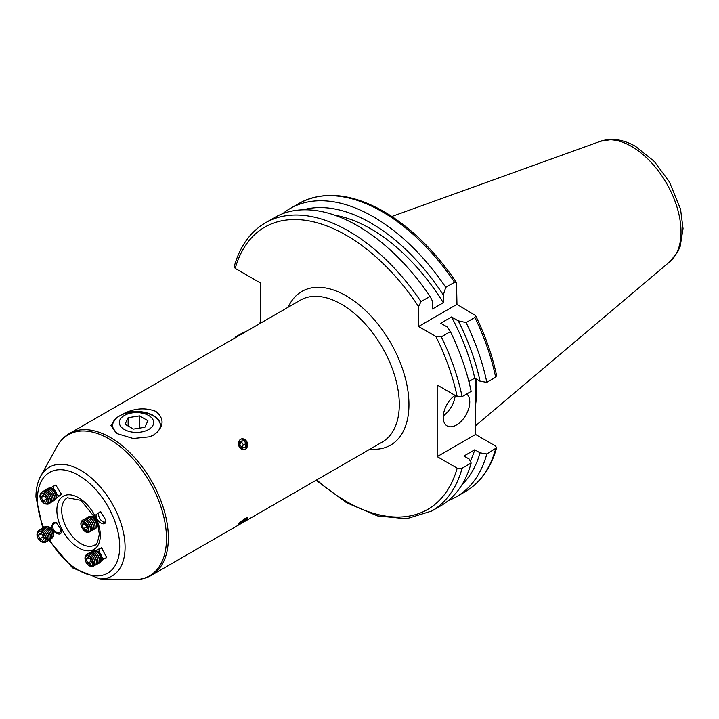 <?xml version="1.0" encoding="UTF-8"?>
<svg xmlns="http://www.w3.org/2000/svg" width="719" height="719" viewBox="0 0 719 719"><rect width="100%" height="100%" fill="white"/><g stroke="black" fill="none" stroke-linecap="round" stroke-linejoin="round"><path stroke-width="1.08" d="M455.001 395.306A18.766 10.839 120 0 0 443.219 417.335A18.766 10.839 120 0 0 447.101 425.927A18.766 10.839 120 0 0 461.571 420.903A18.766 10.839 120 0 0 469.759 402.011A18.766 10.839 120 0 0 466.676 393.967M476.023 378.895A119.192 68.817 60 0 1 475.556 404.887M260.539 323.182L260.539 283.025L235.221 268.412L234.205 266.632C239.84 246.41 250.248 231.806 265.428 222.818A166.377 96.058 60 0 1 348.616 231.06A166.377 96.058 60 0 1 421.01 301.621L418.602 306.573L418.602 326.498L435.849 336.456L441.349 336.843A166.377 96.058 60 0 1 462.101 396.618L471.152 391.388A166.377 96.058 60 0 0 450.4 331.612L447.443 327.1L440.711 323.226L451.541 316.971L458.264 320.854L466.074 322.561A166.377 96.058 60 0 1 486.826 382.337L495.643 377.25L496.595 375.633C492.353 355.572 485.343 335.566 475.565 315.596L456.969 304.344L456.52 282.612L454.561 282.261L445.744 287.348L443.317 294.97L443.317 302.735L432.496 308.981L432.496 301.216L430.07 296.399L421.01 301.621M265.428 222.818L274.487 217.587A166.377 96.058 60 0 1 357.676 225.829A166.377 96.058 60 0 1 430.07 296.399M245.071 332.106L244.19 331.962L235.131 337.193M334.766 215.206A153.237 88.473 60 0 1 370.923 228.912A153.237 88.473 60 0 1 443.317 302.735M303.247 209.822A160.436 92.625 60 0 1 370.923 223.034A160.436 92.625 60 0 1 443.317 294.97M282.693 213.705A166.377 96.058 60 0 1 290.161 208.537A166.377 96.058 60 0 1 373.35 216.779A166.377 96.058 60 0 1 445.744 287.348M60.89 529.058A5.635 3.631 58.9 0 1 60.899 529.705A5.635 3.631 58.9 0 1 59.56 532.402A5.635 3.631 58.9 0 1 54.869 531.143A5.635 3.631 58.9 0 1 52.388 525.454A5.635 3.631 58.9 0 1 53.736 522.758A5.635 3.631 58.9 0 1 57.331 523.153M51.319 525.463C49.944 531.08 62.418 538.234 61.079 531.062L60.998 529.615L56.217 522.362L51.319 525.463M61.412 493.243A5.635 3.28 57.6 0 1 60.369 495.094A5.635 3.28 57.6 0 1 56.612 494.357A4.269 2.481 -122.4 0 0 54.707 490.304A4.269 2.481 -122.4 0 0 53.413 489.315L51.993 488.561A6.273 3.649 -122.4 0 0 49.135 488.174M53.404 489.315A5.635 3.28 57.6 0 1 53.26 488.111A5.635 3.28 57.6 0 1 54.338 485.595A5.635 3.28 57.6 0 1 56.549 485.469M56.298 498.078L61.537 494.348L55.776 485.001L50.474 488.039M99.123 552.228A5.635 3.218 62.4 0 1 99.042 551.114A5.635 3.218 62.4 0 1 100.3 548.489A5.635 3.218 62.4 0 1 102.287 548.48M101.397 560.622L106.691 557.423L101.37 547.824L95.618 550.565M105.846 520.592A5.635 2.84 61 0 1 104.965 521.967A5.635 2.84 61 0 1 101.002 520.223A5.635 2.84 61 0 1 98.548 514.579A5.635 2.84 61 0 1 99.51 512.117A5.635 2.84 61 0 1 101.091 512.081M105.846 520.152L100.624 511.82L96.085 514.552C95.483 521.814 106.394 528.07 105.846 520.152L105.819 521.032M123.362 413.758A23.889 13.796 180 0 1 147.835 413.137A23.889 13.796 180 0 1 160.391 425.28A23.889 13.796 180 0 1 156.454 432.856C164.103 425.324 163.905 418.161 155.852 411.376C145.301 407.403 134.48 408.194 123.362 413.758L116.541 417.694L110.933 425.639L117.188 433.638L133.222 438.5L149.633 436.801L153.39 435.148L156.454 432.856M246.069 448.737L247.066 442.005L241.692 438.806M245.979 519.666L247.588 517.635M245.233 518.381L238.456 524.223M239.93 439.758L239.032 446.454L244.226 449.779M118.482 434.339A23.889 13.796 180 0 1 112.604 425.28A23.889 13.796 180 0 1 116.541 417.694M106.673 556.74A5.635 3.218 62.4 0 1 105.513 558.465A5.635 3.218 62.4 0 1 101.774 557.297M474.747 449.77L463.917 456.026L469.219 459.082L471.152 463L462.101 468.231L457.185 468.177L437.179 456.628L475.556 434.474L495.553 446.023L496.577 447.802L486.826 453.95L480.049 452.835L474.747 449.77A153.237 88.473 60 0 1 470.298 461.265M475.556 434.474L475.556 378.625M260.539 322.525L260.116 323.424M486.826 453.95A166.377 96.058 60 0 1 456.529 496.712A166.377 96.058 60 0 1 448.323 500.595M259.99 323.496A166.377 96.058 60 0 1 259.865 322.912M480.049 452.835A160.436 92.625 60 0 1 461.966 484.741M471.152 463A166.377 96.058 60 0 1 440.855 505.754L431.804 510.984A166.377 96.058 60 0 0 462.101 468.231M435.849 336.456A162.961 94.081 60 0 1 457.185 396.564L437.179 385.016L437.179 456.628M466.074 322.561L474.891 317.474L475.565 315.596M458.264 320.854A160.436 92.625 60 0 1 480.049 381.223L486.826 382.337M451.541 316.971A153.237 88.473 60 0 1 474.747 378.158L480.049 381.223M468.878 381.546L474.747 378.158M450.4 331.612L441.349 336.843M457.185 396.564L462.101 396.618M418.602 326.498L456.969 304.344M443.272 415.843A18.766 10.839 120 0 0 455.199 395.414M124.342 415.474A17.184 9.922 0 0 0 124.342 429.504A17.184 9.922 0 0 0 148.653 429.504A17.184 9.922 0 0 0 148.653 415.474A17.184 9.922 0 0 0 124.342 415.474M160.382 425.468A23.889 13.796 0 0 0 145.49 412.877A23.889 13.796 0 0 0 119.606 415.897A23.889 13.796 0 0 0 112.613 425.468M125.079 424.255L133.437 429.081L144.861 427.32L147.916 420.723L139.558 415.897L128.135 417.667L125.079 424.255M128.135 426.025L128.135 417.667M139.558 428.138L139.558 415.897M96.499 527.395A6.273 3.173 -119 0 0 97.065 526.811A6.273 3.173 -119 0 0 97.478 525.499L97.685 523.513A4.269 2.157 -119 0 0 96.157 519.091A4.269 2.157 -119 0 0 94.333 517.464L92.544 516.593A6.273 3.173 -119 0 0 90.414 516.422M97.478 525.499A6.273 3.173 -119 0 0 95.232 518.974A6.273 3.173 -119 0 0 92.544 516.593M95.501 528.573A6.822 3.451 -119 0 0 95.573 528.537A6.822 3.451 -119 0 0 96.274 527.854A6.822 3.451 -119 0 0 96.607 524.448A6.822 3.451 -119 0 0 94.279 519.334A6.822 3.451 -119 0 0 92.976 517.887A6.822 3.451 -119 0 0 88.958 516.593A6.822 3.451 -119 0 0 88.886 516.637M94.629 528.842A6.822 3.451 -119 0 0 95.429 528.618A6.822 3.451 -119 0 0 96.121 527.944A6.822 3.451 -119 0 0 94.126 519.424A6.822 3.451 -119 0 0 88.805 516.673A6.822 3.451 -119 0 0 88.194 517.231M93.946 529.436A6.822 3.451 -119 0 0 94.018 529.4A6.822 3.451 -119 0 0 94.71 528.726A6.822 3.451 -119 0 0 95.043 525.31A6.822 3.451 -119 0 0 92.715 520.205A6.822 3.451 -119 0 0 91.412 518.75A6.822 3.451 -119 0 0 87.403 517.455A6.822 3.451 -119 0 0 87.323 517.5M93.075 529.705A6.822 3.451 -119 0 0 93.865 529.481A6.822 3.451 -119 0 0 94.557 528.807A6.822 3.451 -119 0 0 92.562 520.286A6.822 3.451 -119 0 0 87.251 517.545A6.822 3.451 -119 0 0 86.64 518.093M92.383 530.298A6.822 3.451 -119 0 0 92.463 530.263A6.822 3.451 -119 0 0 93.155 529.588A6.822 3.451 -119 0 0 93.488 526.173A6.822 3.451 -119 0 0 91.16 521.068A6.822 3.451 -119 0 0 89.857 519.612A6.822 3.451 -119 0 0 85.84 518.318A6.822 3.451 -119 0 0 85.768 518.363M91.511 530.568A6.822 3.451 -119 0 0 92.311 530.343A6.822 3.451 -119 0 0 93.003 529.669A6.822 3.451 -119 0 0 91.007 521.149A6.822 3.451 -119 0 0 85.696 518.408A6.822 3.451 -119 0 0 85.076 518.956M90.828 531.161A6.822 3.451 -119 0 0 90.9 531.125A6.822 3.451 -119 0 0 91.592 530.451A6.822 3.451 -119 0 0 91.933 527.036A6.822 3.451 -119 0 0 89.596 521.931A6.822 3.451 -119 0 0 88.293 520.484A6.822 3.451 -119 0 0 84.285 519.181A6.822 3.451 -119 0 0 84.213 519.226M89.956 531.431A6.822 3.451 -119 0 0 90.747 531.206A6.822 3.451 -119 0 0 91.439 530.532A6.822 3.451 -119 0 0 89.444 522.012A6.822 3.451 -119 0 0 84.132 519.271A6.822 3.451 -119 0 0 83.521 519.819M89.264 532.033A6.822 3.451 -119 0 0 89.345 531.988A6.822 3.451 -119 0 0 90.037 531.314A6.822 3.451 -119 0 0 90.369 527.899A6.822 3.451 -119 0 0 88.042 522.794A6.822 3.451 -119 0 0 86.738 521.347A6.822 3.451 -119 0 0 82.73 520.053A6.822 3.451 -119 0 0 82.649 520.089M87.394 532.159A6.822 3.451 -119 0 0 89.192 532.069A6.822 3.451 -119 0 0 89.884 531.395A6.822 3.451 -119 0 0 87.889 522.875A6.822 3.451 -119 0 0 82.577 520.134A6.822 3.451 -119 0 0 81.885 520.808A6.822 3.451 -119 0 0 81.544 521.608M88.437 531.395A6.094 3.083 61 0 1 83.071 529.552A6.094 3.083 61 0 1 81.283 521.94A6.094 3.083 61 0 1 85.489 522.497A6.094 3.083 61 0 1 86.657 523.792A6.094 3.083 61 0 1 88.734 528.348A6.094 3.083 61 0 1 88.437 531.395M82.982 529.409A5.491 2.777 -119 0 0 87.817 531.071A5.491 2.777 -119 0 0 86.217 524.214A5.491 2.777 -119 0 0 81.382 522.551A5.491 2.777 -119 0 0 82.982 529.409M86.019 530.388L87.179 528.528L85.759 524.951L83.179 523.234L82.02 525.095L83.44 528.681L86.019 530.388M86.55 526.955L83.44 528.681M84.177 523.899L82.02 525.095M88.698 528.168A5.491 2.777 -119 0 0 88.671 528.007A5.491 2.777 -119 0 0 85.75 522.731A5.491 2.777 -119 0 0 85.624 522.614M90.369 527.899L90.226 527.144A5.491 2.777 -119 0 0 87.305 521.868L86.738 521.347M91.933 527.036L91.789 526.281A5.491 2.777 -119 0 0 88.859 521.005L88.293 520.484M93.488 526.173L93.344 525.418A5.491 2.777 -119 0 0 90.423 520.134L89.857 519.612M95.043 525.31L94.908 524.555A5.491 2.777 -119 0 0 91.978 519.271L91.412 518.75M96.607 524.448L96.463 523.693A5.491 2.777 -119 0 0 93.542 518.408L92.976 517.887M100.597 561.737A6.273 3.595 -117.6 0 0 101.289 560.856A6.273 3.595 -117.6 0 0 101.685 559.193L101.765 557.522A4.269 2.445 -117.6 0 0 100.076 553.1A4.269 2.445 -117.6 0 0 98.934 552.102L97.514 551.221A6.273 3.595 -117.6 0 0 94.809 550.664M101.685 559.193A6.273 3.595 -117.6 0 0 99.195 552.686A6.273 3.595 -117.6 0 0 97.514 551.221M99.393 563.013A6.822 3.901 -117.6 0 0 99.465 562.977A6.822 3.901 -117.6 0 0 100.561 561.809A6.822 3.901 -117.6 0 0 100.031 555.661A6.822 3.901 -117.6 0 0 99.474 554.592A6.822 3.901 -117.6 0 0 98.278 552.92A6.822 3.901 -117.6 0 0 93.146 550.88A6.822 3.901 -117.6 0 0 93.075 550.925M98.584 563.292A6.822 3.901 -117.6 0 0 99.321 563.058A6.822 3.901 -117.6 0 0 100.408 561.89A6.822 3.901 -117.6 0 0 98.126 553.001A6.822 3.901 -117.6 0 0 92.994 550.961A6.822 3.901 -117.6 0 0 92.383 551.428M97.892 563.804A6.822 3.901 -117.6 0 0 97.964 563.768A6.822 3.901 -117.6 0 0 99.06 562.591A6.822 3.901 -117.6 0 0 98.53 556.452A6.822 3.901 -117.6 0 0 97.973 555.374A6.822 3.901 -117.6 0 0 96.777 553.711A6.822 3.901 -117.6 0 0 91.646 551.662A6.822 3.901 -117.6 0 0 91.574 551.707M97.083 564.073A6.822 3.901 -117.6 0 0 97.82 563.84A6.822 3.901 -117.6 0 0 98.907 562.671A6.822 3.901 -117.6 0 0 96.625 553.783A6.822 3.901 -117.6 0 0 91.493 551.743A6.822 3.901 -117.6 0 0 90.882 552.21M96.391 564.586A6.822 3.901 -117.6 0 0 96.463 564.55A6.822 3.901 -117.6 0 0 97.559 563.381A6.822 3.901 -117.6 0 0 97.029 557.234A6.822 3.901 -117.6 0 0 96.472 556.164A6.822 3.901 -117.6 0 0 95.276 554.493A6.822 3.901 -117.6 0 0 90.145 552.453A6.822 3.901 -117.6 0 0 90.073 552.489M95.582 564.864A6.822 3.901 -117.6 0 0 96.319 564.622A6.822 3.901 -117.6 0 0 97.407 563.453A6.822 3.901 -117.6 0 0 95.124 554.574A6.822 3.901 -117.6 0 0 89.992 552.525A6.822 3.901 -117.6 0 0 89.381 553.001M94.89 565.368A6.822 3.901 -117.6 0 0 94.962 565.332A6.822 3.901 -117.6 0 0 96.058 564.163A6.822 3.901 -117.6 0 0 95.528 558.016A6.822 3.901 -117.6 0 0 94.971 556.946A6.822 3.901 -117.6 0 0 93.776 555.275A6.822 3.901 -117.6 0 0 88.644 553.235A6.822 3.901 -117.6 0 0 88.572 553.271M94.081 565.646A6.822 3.901 -117.6 0 0 94.818 565.413A6.822 3.901 -117.6 0 0 95.906 564.244A6.822 3.901 -117.6 0 0 93.623 555.356A6.822 3.901 -117.6 0 0 88.491 553.315A6.822 3.901 -117.6 0 0 87.88 553.783M93.389 566.15A6.822 3.901 -117.6 0 0 93.461 566.114A6.822 3.901 -117.6 0 0 94.557 564.945A6.822 3.901 -117.6 0 0 94.027 558.807A6.822 3.901 -117.6 0 0 93.47 557.728A6.822 3.901 -117.6 0 0 92.275 556.066A6.822 3.901 -117.6 0 0 87.143 554.016A6.822 3.901 -117.6 0 0 87.071 554.061M91.178 566.293A6.822 3.901 -117.6 0 0 93.317 566.195A6.822 3.901 -117.6 0 0 94.414 565.026A6.822 3.901 -117.6 0 0 92.122 556.138A6.822 3.901 -117.6 0 0 86.99 554.097A6.822 3.901 -117.6 0 0 85.903 555.266A6.822 3.901 -117.6 0 0 85.687 555.796M92.967 565.017A6.094 3.487 62.4 0 1 87.412 564.235A6.094 3.487 62.4 0 1 85.372 556.299A6.094 3.487 62.4 0 1 90.936 557.081A6.094 3.487 62.4 0 1 91.996 558.573A6.094 3.487 62.4 0 1 92.499 559.526A6.094 3.487 62.4 0 1 92.967 565.017M87.332 564.02A5.491 3.146 -117.6 0 0 92.347 564.721A5.491 3.146 -117.6 0 0 90.504 557.567A5.491 3.146 -117.6 0 0 85.498 556.865A5.491 3.146 -117.6 0 0 87.332 564.02M90.477 564.388L91.619 562.078L90.055 558.474L87.359 557.198L86.226 559.508L87.781 563.103L90.477 564.388M91.268 561.278L87.781 563.103M89.084 558.016L86.226 559.508M92.481 559.481L92.499 559.526A5.491 3.146 -117.6 0 0 92.481 559.481A5.491 3.146 -117.6 0 0 92.023 558.618A5.491 3.146 -117.6 0 0 92.014 558.591M94.027 558.807L93.982 558.699A5.491 3.146 -117.6 0 0 93.524 557.827L93.47 557.728M95.528 558.016L95.483 557.908A5.491 3.146 -117.6 0 0 95.025 557.045L94.971 556.946M97.029 557.234L96.984 557.126A5.491 3.146 -117.6 0 0 96.526 556.263L96.472 556.164M98.53 556.452L98.485 556.344A5.491 3.146 -117.6 0 0 98.027 555.481L97.973 555.374M100.031 555.661L99.986 555.562A5.491 3.146 -117.6 0 0 99.528 554.691L99.474 554.592M247.489 518.039A5.491 0.782 144.2 0 0 247.489 518.022A5.491 0.782 144.2 0 0 243.75 519.558A5.491 0.782 144.2 0 0 238.645 523.926A5.491 0.782 144.2 0 0 238.861 524.259A5.491 0.782 144.2 0 0 243.498 521.635A5.491 0.782 144.2 0 0 247.489 518.039M245.089 519.028L239.894 523.09L244.208 520.826L246.231 518.875L245.089 519.028M243.615 520.017L244.208 520.826M240.631 522.38L241.036 522.938M240.074 439.884A5.491 4.422 77 0 0 239.724 447.497A5.491 4.422 77 0 0 246.051 448.656A5.491 4.422 77 0 0 246.401 441.035A5.491 4.422 77 0 0 240.074 439.884M239.921 444.702L242.06 447.847L245.206 447.416L246.204 443.839L244.065 440.693L240.919 441.124L239.921 444.702M244.065 440.693L240.838 441.412M241.099 441.376L243.247 444.522L246.204 443.839M243.247 444.522L242.321 447.811M55.821 498.707A6.273 3.649 -122.4 0 0 56.352 497.97A6.273 3.649 -122.4 0 0 56.693 495.957A6.273 3.649 -122.4 0 0 53.88 490.007A6.273 3.649 -122.4 0 0 51.993 488.561M54.707 500.109A6.822 3.972 -122.4 0 0 54.779 500.065A6.822 3.972 -122.4 0 0 55.705 498.995A6.822 3.972 -122.4 0 0 53.017 490.34A6.822 3.972 -122.4 0 0 47.454 488.543A6.822 3.972 -122.4 0 0 47.391 488.587M53.934 500.46A6.822 3.972 -122.4 0 0 54.635 500.154A6.822 3.972 -122.4 0 0 55.561 499.085A6.822 3.972 -122.4 0 0 52.882 490.43A6.822 3.972 -122.4 0 0 47.319 488.632A6.822 3.972 -122.4 0 0 46.744 489.145M53.287 501.008A6.822 3.972 -122.4 0 0 53.359 500.972A6.822 3.972 -122.4 0 0 54.285 499.894A6.822 3.972 -122.4 0 0 51.606 491.239A6.822 3.972 -122.4 0 0 46.043 489.441A6.822 3.972 -122.4 0 0 45.971 489.486M52.514 501.359A6.822 3.972 -122.4 0 0 53.224 501.053A6.822 3.972 -122.4 0 0 54.15 499.984A6.822 3.972 -122.4 0 0 51.462 491.329A6.822 3.972 -122.4 0 0 45.899 489.531A6.822 3.972 -122.4 0 0 45.333 490.043M51.876 501.907A6.822 3.972 -122.4 0 0 51.939 501.871A6.822 3.972 -122.4 0 0 52.864 500.792A6.822 3.972 -122.4 0 0 50.186 492.138A6.822 3.972 -122.4 0 0 44.623 490.349A6.822 3.972 -122.4 0 0 44.551 490.394M51.094 502.257A6.822 3.972 -122.4 0 0 51.804 501.952A6.822 3.972 -122.4 0 0 52.73 500.882A6.822 3.972 -122.4 0 0 50.051 492.227A6.822 3.972 -122.4 0 0 44.488 490.43A6.822 3.972 -122.4 0 0 43.913 490.942M50.456 502.815A6.822 3.972 -122.4 0 0 50.528 502.77A6.822 3.972 -122.4 0 0 51.453 501.7A6.822 3.972 -122.4 0 0 48.766 493.036A6.822 3.972 -122.4 0 0 43.203 491.248A6.822 3.972 -122.4 0 0 43.14 491.293M49.683 503.156A6.822 3.972 -122.4 0 0 50.384 502.86A6.822 3.972 -122.4 0 0 51.31 501.781A6.822 3.972 -122.4 0 0 48.631 493.126A6.822 3.972 -122.4 0 0 43.068 491.329A6.822 3.972 -122.4 0 0 42.493 491.841M49.036 503.713A6.822 3.972 -122.4 0 0 49.108 503.668A6.822 3.972 -122.4 0 0 50.033 502.599A6.822 3.972 -122.4 0 0 47.355 493.935A6.822 3.972 -122.4 0 0 41.792 492.147A6.822 3.972 -122.4 0 0 41.72 492.191M46.78 504.046A6.822 3.972 -122.4 0 0 48.973 503.758A6.822 3.972 -122.4 0 0 49.899 502.68A6.822 3.972 -122.4 0 0 47.211 494.025A6.822 3.972 -122.4 0 0 41.648 492.236A6.822 3.972 -122.4 0 0 40.722 493.306A6.822 3.972 -122.4 0 0 40.462 494.088M40.291 494.393A6.094 3.55 57.6 0 1 46.079 495.04A6.094 3.55 57.6 0 1 48.479 502.77A6.094 3.55 57.6 0 1 42.682 502.132A6.094 3.55 57.6 0 1 40.291 494.393M45.674 495.544A5.491 3.2 -122.4 0 0 40.453 494.96A5.491 3.2 -122.4 0 0 42.61 501.934A5.491 3.2 -122.4 0 0 47.831 502.509A5.491 3.2 -122.4 0 0 45.674 495.544M42.403 495.247L41.298 497.539L43.041 501.026L45.881 502.221L46.987 499.939L45.243 496.443L42.403 495.247M46.447 498.86L43.041 501.026M43.904 495.885L41.298 497.539M52.82 537.102A6.273 4.053 -121.1 0 0 52.99 536.886A6.273 4.053 -121.1 0 0 53.646 533.318L53.467 532.168A4.269 2.75 -121.1 0 0 52.029 529.121A4.269 2.75 -121.1 0 0 51.103 528.258L50.168 527.566A6.273 4.053 -121.1 0 0 46.438 526.542M53.646 533.318A6.273 4.053 -121.1 0 0 51.525 528.842A6.273 4.053 -121.1 0 0 50.168 527.566M51.471 538.675A6.822 4.404 -121.1 0 0 51.543 538.639A6.822 4.404 -121.1 0 0 52.37 537.884A6.822 4.404 -121.1 0 0 50.779 529.13A6.822 4.404 -121.1 0 0 44.479 526.955A6.822 4.404 -121.1 0 0 44.416 526.991M50.752 539.007A6.822 4.404 -121.1 0 0 51.409 538.72A6.822 4.404 -121.1 0 0 52.244 537.965A6.822 4.404 -121.1 0 0 50.645 529.211A6.822 4.404 -121.1 0 0 44.353 527.036A6.822 4.404 -121.1 0 0 43.787 527.476M50.123 539.493A6.822 4.404 -121.1 0 0 50.195 539.457A6.822 4.404 -121.1 0 0 51.022 538.702A6.822 4.404 -121.1 0 0 49.431 529.948A6.822 4.404 -121.1 0 0 43.131 527.764A6.822 4.404 -121.1 0 0 43.068 527.809M49.404 539.825A6.822 4.404 -121.1 0 0 50.06 539.529A6.822 4.404 -121.1 0 0 50.887 538.774A6.822 4.404 -121.1 0 0 49.296 530.029A6.822 4.404 -121.1 0 0 43.005 527.845A6.822 4.404 -121.1 0 0 42.439 528.294M48.775 540.311A6.822 4.404 -121.1 0 0 48.838 540.266A6.822 4.404 -121.1 0 0 49.674 539.511A6.822 4.404 -121.1 0 0 48.083 530.757A6.822 4.404 -121.1 0 0 41.783 528.582A6.822 4.404 -121.1 0 0 41.72 528.627M48.056 540.643A6.822 4.404 -121.1 0 0 48.712 540.346A6.822 4.404 -121.1 0 0 49.539 539.592A6.822 4.404 -121.1 0 0 47.948 530.838A6.822 4.404 -121.1 0 0 41.648 528.663A6.822 4.404 -121.1 0 0 41.091 529.112M47.427 541.119A6.822 4.404 -121.1 0 0 47.49 541.083A6.822 4.404 -121.1 0 0 48.326 540.329A6.822 4.404 -121.1 0 0 46.726 531.575A6.822 4.404 -121.1 0 0 40.435 529.4A6.822 4.404 -121.1 0 0 40.372 529.436M46.708 541.452A6.822 4.404 -121.1 0 0 47.364 541.164A6.822 4.404 -121.1 0 0 48.191 540.409A6.822 4.404 -121.1 0 0 46.6 531.656A6.822 4.404 -121.1 0 0 40.3 529.481A6.822 4.404 -121.1 0 0 39.743 529.921M46.079 541.937A6.822 4.404 -121.1 0 0 46.142 541.901A6.822 4.404 -121.1 0 0 46.969 541.146A6.822 4.404 -121.1 0 0 45.378 532.393A6.822 4.404 -121.1 0 0 39.087 530.218A6.822 4.404 -121.1 0 0 39.015 530.254M43.365 542.27A6.822 4.404 -121.1 0 0 46.007 541.982A6.822 4.404 -121.1 0 0 46.843 541.227A6.822 4.404 -121.1 0 0 45.252 532.473A6.822 4.404 -121.1 0 0 38.952 530.298A6.822 4.404 -121.1 0 0 38.125 531.053A6.822 4.404 -121.1 0 0 37.46 532.5M37.703 532.132A6.094 3.937 58.9 0 1 44.066 533.399A6.094 3.937 58.9 0 1 45.486 541.218A6.094 3.937 58.9 0 1 39.123 539.942A6.094 3.937 58.9 0 1 37.703 532.132M43.598 533.858A5.491 3.541 -121.1 0 0 37.855 532.716A5.491 3.541 -121.1 0 0 39.141 539.762A5.491 3.541 -121.1 0 0 44.875 540.904A5.491 3.541 -121.1 0 0 43.598 533.858M39.985 533.21L38.395 535.322L39.77 538.926L42.754 540.409L44.344 538.297L42.969 534.693L39.985 533.21M43.976 537.336L43.122 536.904L39.77 538.926M42.106 534.262L43.122 536.904M41.028 533.723L38.395 535.322M669.973 261.572L677.604 252.144L680.201 246.329L683.05 228.588L680.534 209.148L669.461 182.006L654.191 161.353L635.722 146.496C628.029 142.011 620.29 139.639 612.498 139.378L600.518 141.266A69.824 40.318 60 0 1 631.641 146.487A69.824 40.318 60 0 1 676.228 204.726A69.824 40.318 60 0 1 669.973 261.572L475.556 425.747M235.221 268.412A162.961 94.081 60 0 1 346.207 235.239A162.961 94.081 60 0 1 418.602 306.573M290.161 208.537L298.978 203.45A166.377 96.058 60 0 1 382.157 211.692A166.377 96.058 60 0 1 454.561 282.261M42.727 528.034L35.95 496.973C35.941 489.01 37.514 482.089 40.668 476.23L57.044 446.472A81.427 47.014 60 0 1 121.736 447.892A81.427 47.014 60 0 1 166.484 538.54A81.427 47.014 60 0 1 133.914 579.622C140.331 579.757 146.155 578.337 151.385 575.353L382.328 442.014A81.903 47.292 60 0 0 399.297 404.518A81.903 47.292 60 0 0 363.544 322.094A81.903 47.292 60 0 0 300.425 300.147L69.482 433.485A81.903 47.292 60 0 1 132.602 455.424A81.903 47.292 60 0 1 168.354 537.857A81.903 47.292 60 0 1 151.385 575.353M40.668 476.23A62.805 36.265 60 0 1 90.567 477.317A62.805 36.265 60 0 1 125.079 547.24A62.805 36.265 60 0 1 99.968 578.93L133.914 579.622M43.58 527.548A58.167 33.586 60 0 1 37.451 499.058A58.167 33.586 60 0 1 78.578 475.313A58.167 33.586 60 0 1 119.713 546.557A58.167 33.586 60 0 1 94.387 575.775A58.167 33.586 60 0 1 49.593 539.762M97.64 523.899L99.303 533.956C97.955 541.955 96.4 545.658 94.647 545.056A27.304 15.764 60 0 1 73.608 537.74A27.304 15.764 60 0 1 61.69 510.265A27.304 15.764 60 0 1 67.343 497.773L80.968 500.343L95.51 518.336M100.3 535.349A30.719 17.732 60 0 1 78.578 547.887A30.719 17.732 60 0 1 56.864 510.265A30.719 17.732 60 0 1 78.578 497.728A30.719 17.732 60 0 1 100.3 535.349M288.184 307.211A88.734 51.229 60 0 1 358.377 304.254A88.734 51.229 60 0 1 408.949 404.518A88.734 51.229 60 0 1 370.096 449.078M495.643 448.863A166.377 96.058 60 0 1 465.346 491.616C480.526 482.629 490.942 468.024 496.577 447.802M457.185 468.177A162.961 94.081 60 0 1 316.719 479.897M474.891 317.474A166.377 96.058 60 0 1 495.643 377.25M298.978 203.45C323.128 190.508 351.429 193.204 383.865 211.521C411.007 227.501 435.229 251.192 456.52 282.612M48.811 540.284L72.502 567.857L99.968 578.93M57.044 446.472C60.135 440.855 64.279 436.523 69.482 433.485M456.529 496.712L465.346 491.616M316.018 480.301L346.621 502.743L377.448 515.909L406.514 518.794L431.804 510.984M600.518 141.266L391.882 216.464M56.612 494.348L56.693 495.957"/></g></svg>
